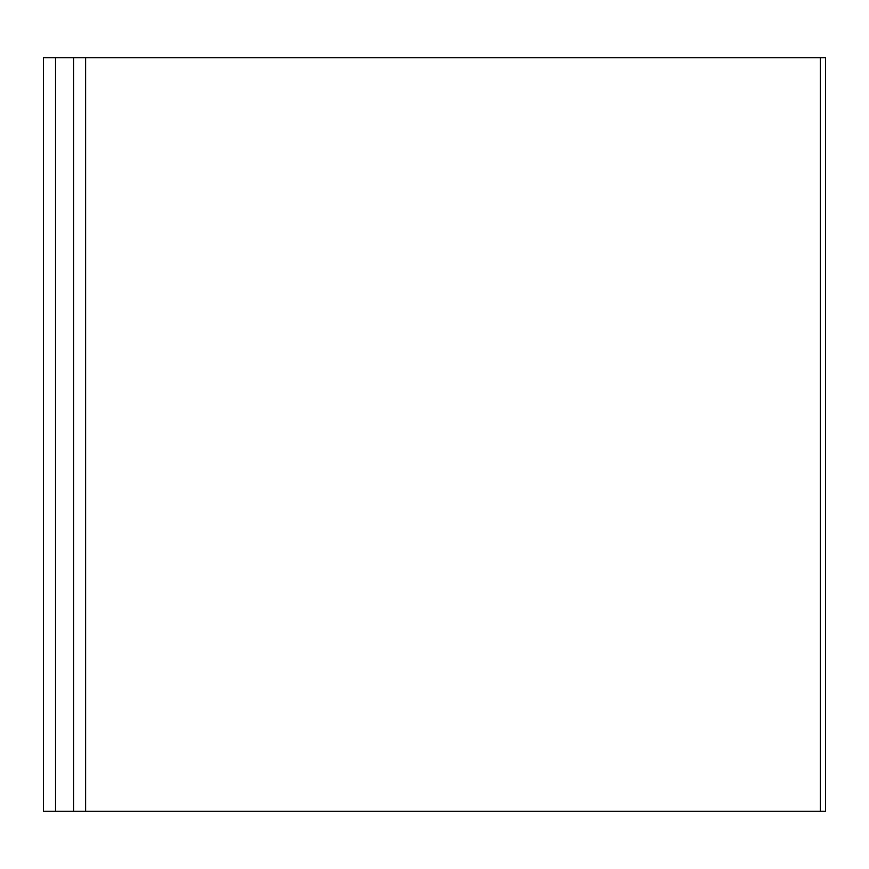 <?xml version="1.0" encoding="UTF-8"?>
<svg xmlns="http://www.w3.org/2000/svg" width="869" height="869" viewBox="0 0 869 869"><rect width="100%" height="100%" fill="white"/><g stroke="black" fill="none" stroke-linecap="round" stroke-linejoin="round"><path stroke-width="1.3" d="M820.282 57.767L85.64 57.767L85.64 811.233L825.55 811.233L825.55 57.767L820.282 57.767L820.282 811.233M43.45 57.767L43.45 811.233L55.507 811.233L55.507 57.767L43.45 57.767M85.64 57.767L73.593 57.767L73.593 811.233L55.507 811.233M73.593 57.767L55.507 57.767M85.64 811.233L73.593 811.233"/></g></svg>
